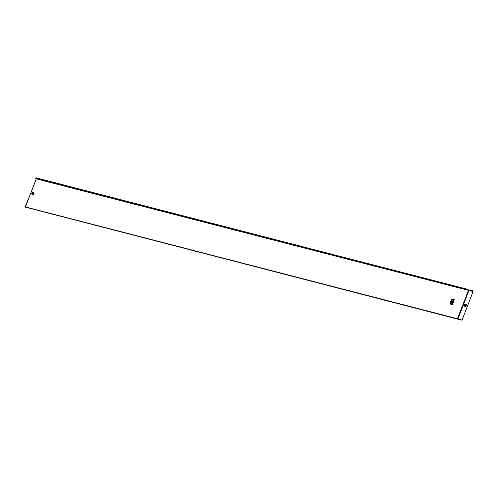 <?xml version="1.0" encoding="UTF-8"?>
<svg xmlns="http://www.w3.org/2000/svg" width="498" height="498" viewBox="0 0 498 498"><rect width="100%" height="100%" fill="white"/><g stroke="black" fill="none" stroke-linecap="round" stroke-linejoin="round"><path stroke-width="0.75" d="M452.408 301.913L451.717 301.732L451.107 303.27L452.732 303.699L453.329 302.149L452.626 301.956L452.29 302.834L452.408 301.913L451.705 301.72L451.113 303.282M450.783 301.483L450.186 303.033L450.883 303.226L451.481 301.676L450.783 301.483L450.186 303.033M450.099 303.257L449.837 303.929L450.541 304.122L450.796 303.45L450.099 303.257L449.837 303.929M451.792 298.875L451.449 299.759L452.147 300.611L451.132 300.58L450.871 301.259L453.417 301.925L453.666 301.24L452.838 300.786L453.989 300.425L454.332 299.541L452.738 300.026L451.792 298.875L451.456 299.771M452.645 303.923L451.026 303.506L450.771 304.185L452.383 304.602L452.645 303.923L451.02 303.494L450.771 304.185M25.161 206.738L31.505 191.444L36.279 178.857L36.142 178.265L468.245 289.904M25.13 206.807L25.429 206.969L30.235 194.525M25.342 207.106L457.432 318.726L468.425 290.496L468.288 289.898L36.142 178.265M30.241 194.463L31.48 191.338M31.455 191.269L36.261 178.826L35.943 178.483M25.18 206.72L25.274 205.917L24.906 206.172L25.23 206.334M25.23 206.689L25.242 205.991L24.9 206.253M35.794 178.483L35.887 177.78L35.831 178.639L36.142 178.39M467.921 289.805L467.958 289.394L35.887 177.78M457.432 318.726L25.429 206.969M468.288 289.898L468.786 289.873L468.923 290.471L457.911 319.006L462.063 320.077L457.824 319.143M468.786 289.873L472.938 290.944L473.069 291.542L462.063 320.077M465.045 305.567A0.504 0.448 149.8 0 0 465.916 305.056M465.032 305.212A0.504 0.448 149.8 0 0 465.954 305.448A0.504 0.448 149.8 0 0 465.462 304.869A0.504 0.448 149.8 0 0 465.032 305.212M33.142 193.236L32.588 193.554M450.796 303.45L450.105 303.27M452.147 300.611L451.132 300.58M451.138 300.593L450.877 301.271M453.672 301.253L452.75 301.01M454.332 299.541L452.738 300.026M452.75 300.039L451.798 298.887M451.481 301.676L450.79 301.495M453.329 302.149L452.626 301.956M452.638 301.969L452.29 302.834M32.6 193.38L33.204 193.535L32.594 193.405M32.519 193.398A0.448 0.398 -30.2 0 1 33.341 193.61A0.448 0.398 -30.2 0 1 32.519 193.398M33.721 193.71A0.865 0.772 149.8 0 0 32.14 193.299A0.865 0.772 149.8 0 0 33.721 193.71M33.796 193.716A0.965 0.859 149.8 0 0 32.04 193.261A0.965 0.859 149.8 0 0 33.796 193.716M33.839 193.703A1.027 0.915 149.8 0 0 31.972 193.224A1.027 0.915 149.8 0 0 33.839 193.703M31.828 193.168A1.164 1.04 149.8 0 0 33.957 193.716A1.164 1.04 149.8 0 0 31.828 193.168M36.279 178.857L473.069 291.542M25.255 206.079L25.709 206.16M35.881 178.539L36.286 178.726M36.304 178.539L473.1 291.224M466.607 305.56A1.264 1.121 149.8 0 0 464.304 304.969A1.264 1.121 149.8 0 0 466.607 305.56M464.447 305.025A1.121 0.996 149.8 0 0 466.489 305.554A1.121 0.996 149.8 0 0 464.447 305.025M464.51 305.056A1.071 0.952 149.8 0 0 466.452 305.56A1.071 0.952 149.8 0 0 464.51 305.056M466.358 305.554A0.952 0.847 149.8 0 0 464.628 305.106A0.952 0.847 149.8 0 0 466.358 305.554M33.185 193.292L32.619 193.622M25.249 205.898L25.759 206.029M35.831 178.639L36.279 178.751M25.311 207.112L461.945 320.22"/></g></svg>
